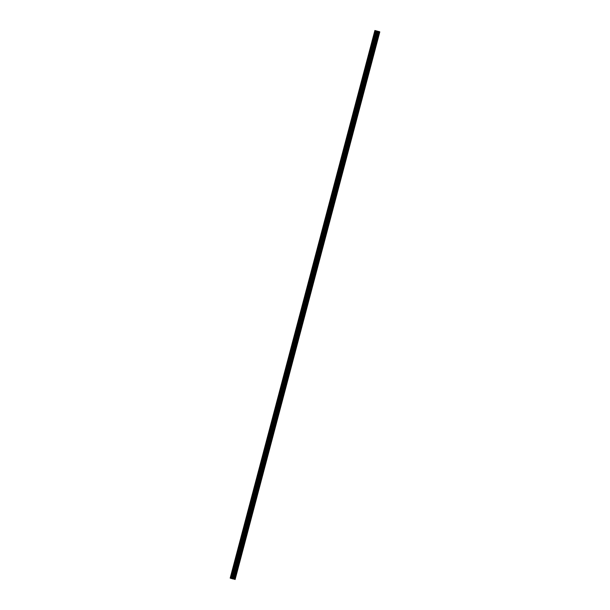 <?xml version="1.0" encoding="UTF-8"?>
<svg xmlns="http://www.w3.org/2000/svg" width="610" height="610" viewBox="0 0 610 610"><rect width="100%" height="100%" fill="white"/><g stroke="black" fill="none" stroke-linecap="round" stroke-linejoin="round"><path stroke-width="0.91" d="M378.345 36.798L377.742 39.109M373.465 55.258L372.862 57.569M368.592 73.719L367.983 76.029M363.712 92.179L363.11 94.489M358.832 110.639L358.23 112.949M353.96 129.099L353.35 131.409M349.08 147.559L348.478 149.862M344.208 166.011L343.598 168.322M339.328 184.472L338.718 186.782M334.448 202.932L333.845 205.242M329.568 221.392L328.965 223.702M324.695 239.852L324.093 242.162M319.815 258.312L319.213 260.623M314.737 277.977L314.943 276.772L314.737 277.977M314.943 276.772L314.333 279.083M310.063 295.232L309.461 297.543M305.191 313.692L304.581 315.995M300.311 332.153L299.708 334.455M295.431 350.605L294.828 352.915M290.558 369.065L289.948 371.376M285.678 387.525L285.076 389.836M280.6 407.19L280.798 405.986L280.6 407.19M280.798 405.986L280.196 408.296M275.926 424.446L275.316 426.756M271.046 442.906L270.443 445.216M266.166 461.366L265.563 463.676M261.293 479.826L260.683 482.136M256.413 498.286L255.811 500.589M251.335 517.951L251.541 516.746L251.335 517.951M251.541 516.746L250.931 519.049M246.661 535.199L246.059 537.509M241.781 553.659L241.179 555.969M236.909 572.119L236.299 574.429M235.117 579.5L379.809 31.872L378.764 31.514L377.704 31.247L233.012 578.875L232.166 578.661L232.662 578.837M232.997 578.943L230.191 578.128L232.166 578.661L376.858 31.034L374.883 30.5L230.191 578.128M234.08 579.142L378.787 31.522L234.08 579.142M377.704 31.247L376.858 31.034M234.835 579.355L379.527 31.728M234.827 579.355L379.512 31.728M234.774 579.34L379.466 31.712M232.875 578.844L377.56 31.217M230.389 578.173L375.074 30.546M234.339 579.218L379.031 31.59M234.24 579.187L378.924 31.56M234.194 579.18L378.886 31.552M233.95 579.111L378.642 31.484M233.721 579.05L378.413 31.423M233.615 579.02L378.307 31.392M233.6 579.02L378.291 31.392M233.516 578.997L378.208 31.369M233.477 578.989L378.162 31.362M233.394 578.966L378.078 31.339M232.822 578.829L377.506 31.201M232.738 578.806L377.422 31.179M232.257 578.684L376.95 31.057M231.388 578.44L376.08 30.813M231.167 578.379L375.859 30.752"/></g></svg>

